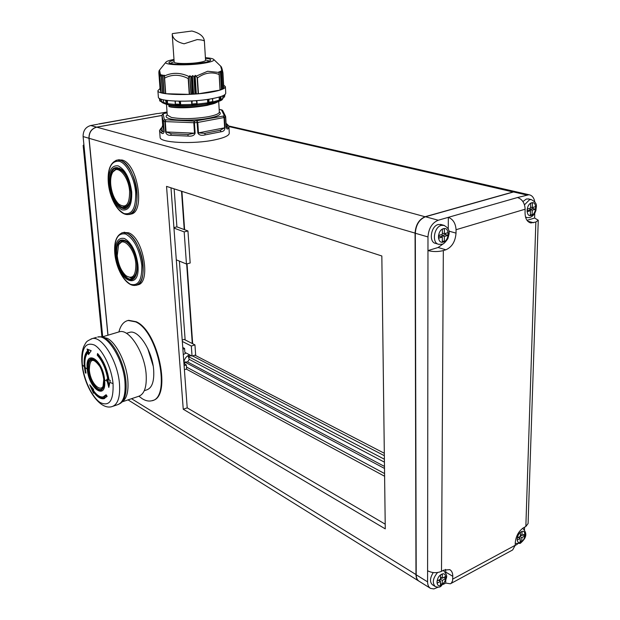 <?xml version="1.0" encoding="UTF-8"?>
<svg xmlns="http://www.w3.org/2000/svg" width="620" height="620" viewBox="0 0 620 620"><rect width="100%" height="100%" fill="white"/><g stroke="black" fill="none" stroke-linecap="round" stroke-linejoin="round"><path stroke-width="0.93" d="M87.715 350.843L87.559 350.889C84.7 353.687 83.63 358.972 84.351 366.769L85.382 372.961L84.506 366.722C83.785 358.926 84.855 353.64 87.715 350.843L88.505 351.083L88.118 349.525L91.14 350.773M89.172 353.632L88.745 352.013L88.04 352.749L88.528 354.609L91.186 350.703L87.102 349.029L87.559 350.889M93.566 389.399L93.527 390.678C96.953 395.328 100.169 397.404 103.16 396.893L106.105 394.723L107.144 396.358L103.966 398.699C100.711 399.249 97.224 397.002 93.504 391.956L93.504 393.212L89.73 384.811L93.566 389.399M88.04 352.749C85.39 355.322 84.398 360.204 85.064 367.404L86.017 373.132L85.382 372.961M97.727 353.695L97.263 355.198L97.557 353.516C103.339 360.034 107.159 368.861 109.019 379.99L110.236 380.362L108.818 387.438L106.663 379.238L108.802 379.952L107.694 379.595L109.19 385.377M219.31 111.77C222.456 114.398 217.829 116.731 205.437 118.776C193.944 120.621 176.382 120.59 170.376 118.924C166.114 117.916 165.067 116.552 167.237 114.824M102.153 337.04L107.431 338.388C116.514 343.031 126.48 363.297 127.829 380.254C128.627 391.034 126.93 398.087 122.729 401.411L121.799 402.21M118.428 332.08L119.637 331.716C129.394 328.794 144.724 352.927 146.142 374.263C146.901 387.027 144.328 394.397 138.446 396.366L122.21 401.853M144.29 390.709L146.622 389.926C151.97 388.143 154.318 381.54 153.675 370.125C152.458 351.106 138.694 329.631 129.844 332.289L128.751 332.615M138.911 396.234L142.383 398.815C145.661 400.799 148.715 401.466 151.536 400.807C171.508 398.66 158.224 331.367 135.656 321.865L128.146 320.478C123.698 321.486 120.613 325.314 118.893 331.94M152.528 400.497C171.942 397.257 158.433 331.049 136.175 321.718L128.666 320.323L127.627 320.594M441.316 224.603L438.216 224.517C430.691 226.207 428.567 242.567 435.728 243.412L437.999 244.078M528.806 199.012L526.419 198.997L522.908 201.539M117.227 255.719C118.311 264.484 121.195 271.118 125.875 275.621C132.61 279.76 135.935 275.846 135.842 263.872C134.881 248.55 122.566 235.515 118.544 245.156L117.227 255.719M118.42 245.435L118.862 244.396L122.729 241.056C128.293 239.731 136.075 252.138 136.881 263.88C137.33 272.211 135.571 276.931 131.603 278.016L126.449 276.078M132.362 277.822L134.881 277.07M115.266 254.859C116.986 281 140.593 292.346 137.919 264.779C136.036 251.503 131.579 242.753 124.542 238.529C117.87 237.142 114.778 242.583 115.266 254.859M116.056 255.208C115.8 241.583 119.567 237.111 127.371 241.792C132.649 246.931 135.881 254.471 137.074 264.415C137.454 269.251 136.958 273.133 135.594 276.063C130.851 287.083 117.165 272.095 116.056 255.208M136.005 275.094L131.719 279.132C125.736 280.519 117.645 267.468 116.723 255.208C116.173 246.31 118.04 241.25 122.334 240.025L127.247 241.684M121.133 241.668L123.016 239.979M136.718 285.045L137.322 284.882C151.474 284.13 143.662 237.476 128.417 232.74L123.574 232.485M135.245 285.401L135.633 285.347C149.761 284.603 141.926 237.902 126.697 233.159L122.985 232.624L124.69 232.213M110.763 184.768C111.755 193.192 114.429 199.632 118.761 204.088C126.007 208.808 129.626 204.546 129.611 191.278C128.627 175.77 116.723 163.316 112.383 172.841C110.887 175.824 110.344 179.792 110.763 184.768M112.212 173.181L112.724 172.081L116.948 168.694C123.907 169.826 128.487 177.359 130.673 191.278C131.138 200.578 129.154 205.778 124.721 206.879L119.358 204.608M125.55 206.7L128.201 205.995M108.771 184.078C110.639 197.331 115.049 205.91 122 209.831C128.828 211.079 132.06 205.142 131.711 192.006C129.774 178.227 125.24 169.508 118.11 165.85C111.352 165.137 108.244 171.205 108.771 184.078M109.577 184.357C109.391 169.268 113.499 164.409 121.908 169.764C126.79 174.848 129.774 182.164 130.859 191.712C131.285 197.23 130.673 201.624 129.037 204.894C123.93 215.776 110.724 201.461 109.577 184.357M129.518 203.856L124.806 208.018C117.42 206.809 112.569 198.919 110.259 184.349C109.67 174.437 111.778 168.857 116.583 167.617L121.776 169.64M115.173 169.299L117.25 167.594M129.758 214.241L130.301 214.117C145.576 213.9 138.113 163.494 122.07 160.014L118.033 159.945M128.154 214.559L128.573 214.52C143.825 214.311 136.33 163.858 120.311 160.363L117.498 160.053L119.249 159.704M228.935 126.968L229.276 133.067C229.299 135.555 224.347 137.849 214.435 139.934C193.231 144.445 159.627 142.763 160.123 137.423L160.1 137.198M162.37 114.212L164.316 113.406L163.13 113.894L164.401 119.714L163.362 121.202L164.401 119.714L194.324 121.156L193.82 122.729L194.44 122.721L194.324 121.156L223.208 116.087L224.448 117.428L225.029 127.728C224.835 130.161 223.564 131.502 221.231 131.734L205.228 134.858C201.461 135.827 199.004 135.199 197.865 132.982L224.626 127.836L220.139 130.332L204.732 133.331L198.462 132.905L197.788 122.458L194.44 122.721L195.13 133.176C194.308 135.532 191.921 136.501 187.953 136.082L188.108 134.501L171.345 133.765L166.052 131.952L194.51 133.184L188.108 134.501L171.345 133.765L170.539 135.307C167.857 135.424 166.207 134.292 165.587 131.897L166.052 131.952L165.292 121.605L163.362 121.202L164.13 131.525C163.711 133.649 162.789 134.121 161.347 132.936L162.487 131.502C160.541 130.401 160.301 129.192 161.774 127.891L162.703 125.31L163.951 131.417L162.487 131.502L161.774 127.891L160.898 128.293M215.636 102.92L207.328 105.346C192.991 107.865 180.761 108.438 170.639 107.066L170.554 106.888M218.976 101.215C216.667 102.556 213.133 103.703 208.39 104.656C197.369 107.175 175.452 108.012 168.911 106.431L169.097 106.656C178.095 108.709 207.235 106.609 215.69 102.904L219.395 101.044M189.991 105.633C180.443 106.129 173.445 105.958 168.989 105.121L168.842 105.408C176.832 106.679 187.945 106.431 202.182 104.679M168.842 105.408L168.911 106.431M203.035 62.744L198.377 62.558M181.614 63.504L177.01 64.216M173.988 59.466C169.097 60.365 166.377 61.302 165.827 62.287C163.633 65.108 187.837 65.805 203.399 63.286C211.063 62.047 214.52 60.776 213.768 59.473C212.939 58.613 210.149 58.024 205.398 57.699M159.534 70.083L160.58 75.291L159.828 77.128L160.991 92.713L162.463 92.767M161.409 75.222L161.363 74.679L160.58 75.291M161.363 74.679L161.223 76.105L162.843 74.997L164.106 93.403L165.517 93.364L164.184 75.229L162.843 76.345M165.718 93.69L164.401 75.237M164.44 76.004C172.19 72.284 180.389 72.463 189.03 76.539L188.217 78.57L189.27 94.387L190.952 94.116L189.743 75.787L189.03 76.539M189.743 75.787L191.293 94.101L192.355 94.209L193.626 93.961L192.433 75.686L191.224 76.965L190.084 75.787M192.433 75.686L193.626 93.961M195.13 75.454L196.315 93.76L195.13 75.454L194.277 76.772L192.805 75.663M196.649 93.728L198.454 93.775L197.439 77.965L195.471 75.407M196.323 76.066L207.661 71.269L219.015 72.447L220.03 90.102L219.201 73.796M225.393 86.823L225.742 93.109C225.742 95.139 220.898 97.046 211.211 98.82C190.518 102.664 157.837 101.556 158.379 97.193L158.364 97.007M223.642 85.103L225.386 86.653C225.378 88.621 220.519 90.474 210.815 92.217C190.077 95.976 157.333 94.945 157.891 90.714L160.022 88.474M178.986 101.2L180.157 104.834L179.909 101.215M197.121 104.214L196.889 100.587L197.114 104.245L196.3 100.634M222.774 96.356L222.844 98.572L220.821 99.44L221.007 96.48M224.952 94.55L224.471 97.084L223.386 97.201L223.293 95.558M221.596 89.226L222.712 89.071L221.751 72.168L221.255 71.106M219.015 72.447L219.116 73.013M220.123 89.714L221.619 89.52L220.309 71.765M191.115 355.617L188.279 356.531L189.247 359.368L187.604 361.925L184.744 362.018L184.721 364.064M184.744 362.018L384.509 468.441M181.916 191.347L184.62 229.718M187.031 263.849L192.673 343.72M188.279 356.531L384.392 459.234M189.247 359.368L384.423 462.148M187.604 361.925L384.478 466.426M385.206 524.171L187.209 407.844L170.988 187.821M418.903 581.134C417.012 579.956 416.043 577.801 415.981 574.686L415.067 233.174C415.679 224.75 419.066 219.255 425.235 216.682L513.314 191.906L516.747 191.936M161.967 115.467L96.736 127.162C91.597 128.673 89.04 132.386 89.071 138.299L108.004 335.18M381.835 255.975L166.54 186.38L183.249 409.246L385.268 528.868L381.835 255.975M187.209 407.844L183.249 409.246M83.902 144.677L83.157 145.444L84.033 146.041L102.695 336.769M84.033 146.041L83.111 136.563C83.065 130.696 85.606 127.015 90.714 125.519L97.766 124.264M157.263 113.538L99.177 124.016M107.903 335.211L88.955 138.268C88.924 132.355 91.473 128.642 96.612 127.131L161.959 115.413M167.036 112.034L158.193 113.53M187.945 230.95L184.179 231.888L186.45 264.004L190.177 263.004L187.945 230.95L184.233 229.578L181.52 191.224M192.285 343.526L186.659 263.95M183.838 362.119C184.582 358.484 186.519 356.066 189.642 354.857M194.951 344.875L191.324 346.03L192.037 356.097L195.657 354.927L194.951 344.875L184.186 339.435L182.21 340.054M185.14 339.915L179.397 261.113M184.233 229.578L176.909 226.866L173.925 227.602M176.909 226.866L174.135 188.837M192.037 356.097L184.861 352.362L184.574 348.432L182.892 349.316M183.287 354.617L186.07 352.989M182.761 347.495L184.574 348.432M184.396 369.69L186.651 368.947L186.357 364.94L183.954 363.653M186.357 364.94L184.101 365.684M191.324 346.03L182.319 341.45M184.179 231.888L173.957 228.083M186.45 264.004L176.297 259.834M161.239 76.136L162.487 93.078L163.866 93.085M162.642 76.392L164.106 93.403M193.998 93.938L196.315 93.76M221.751 72.168L220.286 71.261M220.642 72.587L219.038 71.656M221.619 89.52L220.635 72.633M222.712 89.071L221.735 72.215M222.696 88.73L223.835 88.528L222.952 72.959L221.239 70.788M223.835 88.528L222.952 72.959M160.991 92.713L160.022 88.497L158.883 72.803M189.27 94.387L165.858 93.721M220.03 90.102L198.454 93.775M222.045 71.292L220.627 66.115M165.447 100.176L166.672 103.78L163.85 103.16L163.254 99.75M159.441 98.417L160.379 101.401L160.185 98.797M222.844 98.572L222.487 99.2C221.875 100.959 214.884 102.811 201.554 104.749C187.286 106.167 175.778 106.082 167.028 104.486M220.821 99.44L220.286 100.153L219.286 100.169L219.108 97.069M212.613 98.572L212.815 101.866L212.404 98.611M212.815 101.866L208.367 102.912M212.784 101.556L208.777 102.261L209.056 99.177M208.777 102.261L207.708 102.835L207.499 99.409M192.246 100.913L191.805 104.609L191.518 100.951M179.668 104.237L175.321 104.098L175.359 101.099M175.321 104.098L175.491 104.687L180.668 104.672L180.428 101.215M161.324 99.231L161.487 101.378L160.379 101.401M167.385 100.456L167.617 103.664L166.672 103.78L166.424 100.324M191.774 104.013L197.02 103.656M168.989 105.121L169.392 104.919M226.06 123.62C226.749 123.272 229.865 127.278 228.919 126.759L228.354 128.239C227.494 129.572 226.765 129.216 226.161 127.177L225.579 116.901L224.037 117.544L223.208 116.087L224.301 115.576L225.68 116.792L224.301 115.576L221.503 109.895L222.092 109.996M197.865 132.982L196.966 120.97L197.788 122.458L224.037 117.544L224.626 127.836L225.029 127.728M165.587 131.897L164.819 121.559L165.804 120.048L165.292 121.605L193.82 122.729L194.51 133.184L195.13 133.176M161.347 132.936L159.642 131.091C159.193 131.053 159.697 130.053 161.154 128.069C161.58 128.565 163.215 124.713 162.703 125.31L161.952 115.242L163.13 113.894L161.952 115.242L163.184 121.102L164.13 131.525M220.208 109.57L222.704 110.569L225.533 116.266L226.261 127.061L225.672 116.816M228.354 128.239L227.013 126.984L226.292 127.278M167.098 112.91L163.858 113.499M221.231 131.734L220.139 130.332L204.732 133.331L205.228 134.858M126.309 207.56L123.698 206.871M117.18 160.092C110.306 162.425 107.353 170.058 108.322 182.985C109.701 198.974 119.079 215.496 128.247 214.551C134.703 213.179 137.617 205.77 136.997 192.332C135.842 175.383 125.178 158.278 117.18 160.092L115.94 160.41M119.652 168.237L118.064 168.446M133.153 278.62L130.68 278.062M122.683 232.678C116.506 234.957 113.879 241.909 114.801 253.518C116.165 269.514 126.139 286.75 135.331 285.386C141.12 283.999 143.708 277.287 143.104 265.244C141.972 248.287 130.626 230.454 122.683 232.678L121.559 233.012M125.294 240.506L123.868 240.762M439.968 581.079L439.975 579.452M440.487 578.716L441.913 577.956M442.339 574.05L440.51 575.019L440.487 579.173L437.054 581.018L437.046 583.234L440.471 581.389L440.456 585.528L442.277 584.536L442.3 580.405L445.703 578.576L445.718 576.368L442.316 578.197L442.339 574.05M438.557 580.212L440.471 581.389M440.464 583.428L442.277 584.536M440.378 579.235L442.3 580.405M443.781 577.406L445.703 578.576M440.495 577.096L442.316 578.197M519.467 538.052L519.506 536.781M520.327 535.905L521.544 535.261M520.32 536.346L517.25 537.99L517.189 540.113L520.25 538.462L520.126 542.43L521.753 541.547L521.877 537.587L524.915 535.951L524.985 533.843L521.947 535.471L522.071 531.495L520.443 532.371L520.32 536.346M518.297 537.432L520.25 538.462M520.18 540.71L521.753 541.547M519.924 536.556L521.877 537.587M522.97 534.928L524.915 535.951M520.374 534.642L521.947 535.471M529.589 210.506L529.62 209.544L532.96 208.553L532.991 207.398M527.147 210.281L530.464 210.715L530.309 215.566L532.1 215.024L532.247 210.18L535.587 209.18L535.672 206.6L532.332 207.592L532.487 202.725L530.697 203.251L530.542 208.126L527.178 209.118L527.101 211.722L530.464 210.715M530.573 207.173L532.332 207.592M530.34 214.59L532.1 215.024M529.62 209.544L532.247 210.18M532.96 208.553L535.587 209.18M438.511 236.685L439.735 236.321L442.324 237.065L442.293 242.188L444.323 241.575L444.354 236.453L448.136 235.321L448.159 232.593L444.37 233.717L444.4 228.578L442.362 229.175L442.339 234.321L438.518 235.453L438.503 238.204L442.324 237.065M441.758 236.902L441.765 235.716L445.548 234.585L445.555 233.368M442.3 240.986L444.323 241.575M441.765 235.716L444.354 236.453M445.548 234.585L448.136 235.321M442.347 233.143L444.37 233.717M433.248 572.57C429.846 578.096 429.614 582.18 432.528 584.838L435.031 586.38M443.323 584.365L445.741 583.064L450.376 583.792L451.244 583.234L452.554 580.917L452.794 576.321C452.771 573.019 451.755 570.788 449.732 569.633L443.796 570.106L441.502 571.322C436.875 573.291 432.249 573.105 427.599 570.757L427.963 250.596L438.123 247.496L445.857 249.798C451.964 247.101 455.351 241.544 456.025 233.12L456.057 229.71C455.63 223.347 453.057 219.224 448.338 217.333L517.514 197.524C522.28 199.237 524.822 203.135 525.14 209.211L525.047 212.482C525.109 218.504 527.07 221.991 530.921 222.944L535.851 222.03L538.261 220.24L534.603 218.038L527.008 220.356M445.741 583.064L445.757 580.405M445.811 572.989L445.819 572.136L452.794 576.321M445.509 569.393L445.819 572.136M538.261 220.325L528.093 523.536L525.845 526.496L523.807 527.581C518.816 530.875 515.972 535.889 515.274 542.639L515.197 545.298L512.663 549.948L450.864 583.529M448.252 229.129L448.338 217.333L438.239 220.232C432.047 222.844 428.621 228.408 427.978 236.933L427.963 250.596C433.101 251.867 438.216 251.867 443.331 250.581L445.857 249.798M443.835 243.381L438.123 247.496M517.003 191.991L513.569 191.96L425.49 216.752C419.321 219.325 415.927 224.82 415.315 233.252L416.206 574.825C416.268 577.995 417.268 580.157 419.213 581.32L430.187 588.163M517.537 544.034L515.189 545.476M427.599 570.757L427.591 581.862C427.637 585.063 428.629 587.241 430.575 588.403L433.876 588.93L438.092 587.202M534.773 201.709C533.921 197.617 531.991 195.292 528.984 194.734L517.514 197.524M534.765 213.218L534.603 218.038M524.489 529.829L524.574 527.178M147.692 348.425L153.163 365.947M91.605 387.12L93.76 391.856L91.659 387.182M93.907 391.685L93.915 391.204M98.317 354.346L98.224 354.888C103.641 361.189 107.167 369.543 108.802 379.952M110.228 380.401L109.391 380.106M104.462 398.552L104.121 398.644C100.866 399.195 97.379 396.947 93.659 391.902L93.969 391.406M97.48 355.128L98.224 354.888M97.263 355.198C102.587 361.212 106.113 369.357 107.833 379.618M197.191 39.587L184.094 43.795C176.785 42.044 172.825 38.828 172.213 34.154L172.407 33.604L191.882 31.023C199.493 33.007 203.647 36.239 204.36 40.711L204.282 40.982C203.639 40.323 201.275 39.851 197.191 39.587M174.166 61.992L174.174 62.062C173.949 63.767 189.007 64.061 198.64 62.519C203.228 61.791 205.53 61.023 205.553 60.225L204.368 40.811M88.505 351.083L88.505 351.083C86.63 352.648 85.483 355.493 85.08 359.623M88.745 352.013L87.784 352.981M82.313 364.816C81.391 348.277 85.436 341.69 94.442 345.053C102.695 349.641 111.623 368.009 113.057 383.687C113.654 400.597 109.376 406.875 100.223 402.543C92.062 397.281 83.847 379.835 82.313 364.816L84.351 366.769M85.064 367.404L87.288 369.272C88.892 389.414 106.958 401.14 104.594 379.928C102.827 358.918 84.607 348.308 87.288 369.272M107.121 381.122L104.594 379.928M113.057 383.687L109.802 382.323M220.41 109.6L219.178 109.554L221.79 109.895L222.704 110.569M167.253 115.018L171.383 117.428C181.505 119.226 193.727 119.001 208.033 116.746C215.551 115.281 219.317 113.685 219.317 111.964L218.713 101.525M167.315 104.486C170.841 105.578 179.296 105.912 192.696 105.477C208.32 104.292 217.961 102.331 221.627 99.611M223.386 97.201L222.844 98.285M219.286 100.169L212.815 101.913M207.708 102.835L197.114 104.083M191.743 104.447L180.668 104.672M175.08 101.083L175.321 104.478L167.617 103.664M205.538 59.9L209.413 61.055M174.034 60.078C167.881 61.961 167.284 63.194 172.251 63.759C176.801 64.798 186.581 64.542 201.608 62.992C214.109 60.977 211.234 58.977 207.134 58.52L205.437 58.311M170.438 63.248L174.142 61.667M96.441 337.358L92.225 338.613C85.676 341.651 86.645 341.519 83.832 346.363C81.894 351.246 81.298 357.236 82.049 364.335C83.909 385.749 99.037 410.696 111.987 406.604C117.885 404.643 120.373 396.963 119.458 383.579C117.761 361.197 101.998 335.676 92.225 338.613L91.001 338.977M118.552 404.38L120.706 403.147C125.023 399.737 126.759 392.468 125.93 381.354C124.527 363.87 114.258 342.961 104.927 338.179L101.432 336.885L97.658 337.001C107.5 334.048 123.287 359.453 124.938 381.781C125.829 395.134 123.302 402.806 117.366 404.782L113.15 406.216M103.912 379.548C106.113 399.218 89.35 388.376 87.854 369.66C85.374 350.199 102.277 360.081 103.912 379.548M103.3 386.283L102.951 387.159C99.789 394.839 89.559 382.284 88.582 369.815C88.156 361.088 90.365 357.98 95.201 360.491C99.58 364.297 102.424 370.582 103.757 379.347L102.951 387.159C99.797 394.816 89.582 382.269 88.606 369.815C88.172 361.29 90.295 358.128 94.976 360.336M104.028 337.125L100.169 336.761M100.037 366.8C93.194 357.298 89.629 358.36 89.334 369.977C90.675 386.725 105.663 396.366 103.687 378.804L103.656 378.448M441.936 244.21L438.813 244.319C431.652 243.474 433.791 227.075 441.324 225.378L444.385 225.447M524.497 204.809L529.565 199.733L531.278 199.586L528.124 198.857M443.06 570.493L443.936 570.896M520.939 542.12C526 539.625 526.365 528.845 521.257 531.797C516.15 534.285 515.832 545.143 520.939 542.12M441.363 585.171C447.043 582.358 447.136 571.105 441.425 574.399C435.682 577.204 435.651 588.535 441.363 585.171M531.201 215.458C536.757 214.078 537.199 200.903 531.596 202.825C525.985 204.174 525.589 217.473 531.201 215.458M443.308 242.056C449.624 240.467 449.732 226.54 443.385 228.703C436.999 230.26 436.953 244.319 443.308 242.056M141.786 265.321C142.127 280.201 138.283 286.494 130.246 284.192C122.093 278.884 116.948 268.669 114.808 253.541C114.212 238.971 117.893 232.485 125.829 234.081C134.23 239.064 139.547 249.48 141.786 265.321M135.656 192.409C136.036 208.049 132.161 215.101 124.023 213.551C115.769 208.87 110.538 198.687 108.33 183.001C107.686 167.733 111.391 160.495 119.427 161.285C126.759 163.417 134.517 178.165 135.656 192.409M187.953 136.082L170.539 135.307M160.123 137.423L159.627 130.843M194.889 355.175L384.315 453.267M192.564 355.926L384.346 455.7M186.512 367.048L384.571 473.564M186.279 369.071L384.601 476.253M131.525 398.707L416.206 574.693M89.071 138.299L415.315 233.174M96.736 127.162L425.312 216.806M513.383 192.014L228.896 126.573M166.028 112.135L167.059 112.375M90.714 125.519L96.612 127.131M83.111 136.563L88.955 138.268M162.703 75.873L162.642 75.012M162.688 93.109L161.425 76.074M192.735 94.186L191.603 76.934M193.889 76.787L195.013 94.031M221.572 72.153L222.541 89.117M192.355 94.209L191.224 76.965M221.433 89.575L220.464 72.587M194.277 76.772L195.393 94.008M161.146 92.744L159.921 76.314M189.55 94.372L188.441 77.702M197.106 77.136L198.175 93.79M222.781 72.222L223.712 88.575M159.828 77.128C159.216 71.858 158.898 70.564 158.883 73.23L160.022 88.497M164.711 78.043C172.197 74.191 180.033 74.369 188.217 78.57M197.439 77.965C204.515 72.78 211.746 71.618 219.124 74.485M159.79 100.727L159.596 100.176M224.355 94.984L224.471 97.084M220.092 96.774L220.286 100.153M208.119 99.324L208.335 102.92M196.897 103.649L192.022 103.982M191.572 100.944L191.812 104.594L197.106 104.237L191.812 104.609M166.052 103.145L163.463 102.579M163.463 102.618L161.487 101.378M171.345 106.989C179.335 108.516 202.298 106.989 211.172 104.237M167.098 112.879L164.106 113.421M226.075 123.845C227.687 124.798 227.997 125.844 227.013 126.984L226.153 125.186M529.744 217.535L527.186 217.659L525.496 216.946M440.735 586.427C439.696 587.349 437.883 587.388 435.294 586.551C432.055 583.025 432.807 578.351 437.55 572.531M520.257 543.36L515.36 543.422M527.729 221.231L533.626 222.72M448.88 231.121L456.025 233.12M452.771 579.072L515.197 545.298M443.331 250.581L441.502 571.322M525.845 526.496L535.851 222.03M525.14 209.211L456.057 229.71M427.591 581.862L416.206 574.825M427.978 236.933L415.315 233.252M438.239 220.232L425.49 216.752M526.535 194.944L513.569 191.96M103.253 386.415L102.951 387.159L103.253 386.415M106.555 395.428L104.222 397.017L101.393 396.932M95.41 393.026C100.068 398.373 103.958 399.45 107.066 396.242M90.109 385.284L93.504 392.832M106.206 394.87L103.687 396.738M106.966 379.339L108.926 386.81M97.534 355.113C102.858 361.135 106.384 369.272 108.097 379.533M103.997 379.603L104.044 384.292L102.765 388.724L101.393 390.127L99.533 390.522L97.325 389.685L95.007 387.647L91.031 381.339L88.706 374.751L87.777 369.613C87.032 364.909 88.35 356.198 94.248 359.274C100.277 363.266 103.834 375.131 103.997 379.603M85.986 373L85.591 372.891M88.691 354.361L88.249 352.687M87.777 350.835L87.358 349.145M91.171 350.734L88.373 349.579M167.261 115.126L166.478 104.362M222.812 98.851L223.386 97.294M209.576 61.085L209.924 60.644C209.544 62.907 181.373 65.65 172.461 63.752L170.26 63.302M128.146 320.478L128.666 320.323M442.223 244.125C443.285 244.311 445.16 242.521 447.834 238.746L449.058 234.097C449.756 230.26 447.935 227.308 443.579 225.231L440.479 224.37M520.389 543.283C523.698 540.183 529.379 535.014 522.722 528.349L522.644 528.31M440.859 586.365L445.764 580.382C445.997 577.484 448.71 576.453 443.672 570.741L443.168 570.439M530.038 217.442C533.045 216.186 535.044 213.706 536.029 209.994C535.905 206.406 538.61 203.654 531.278 199.586M165.827 62.287L159.588 70.021C159.061 70.44 158.821 71.486 158.875 73.152M158.379 97.193L157.891 90.714M228.726 125.968L515.755 191.704M128.03 399.885L418.601 580.94M157.581 113.483L98.588 123.961M83.157 145.444L101.936 336.931M163.889 93.372L162.634 76.353M162.487 93.078L161.223 76.105M220.139 90.055L219.193 73.679M213.768 59.473L220.759 66.247C221.441 66.588 222.154 68.719 222.906 72.625M163.223 99.742L163.292 100.719M159.898 101.029L159.332 98.348M220.34 100.13L222.487 99.2M208.297 102.936L212.621 102.168M175.491 104.687L180.195 104.842M166.881 104.455C162.882 103.176 161.045 102.153 161.378 101.385M219.441 101.029L215.69 102.904M162.703 125.31L161.952 115.242M124.806 208.018L125.69 207.816M129.255 204.383L129.037 204.894M116.948 168.694L118.916 168.26M112.383 172.841L112.724 172.081M131.719 279.132L132.525 278.915M135.796 275.551L135.594 276.063M122.729 241.056L124.643 240.56M118.544 245.156L118.862 244.396M526.527 217.496L525.582 217.263M529.968 222.704L530.921 222.944M528.984 194.734L516.011 191.766M129.844 332.289L126.418 333.312M119.637 331.716L102.099 336.947M104.509 398.536L103.966 398.699M172.213 34.154L174.174 62.062"/></g></svg>
